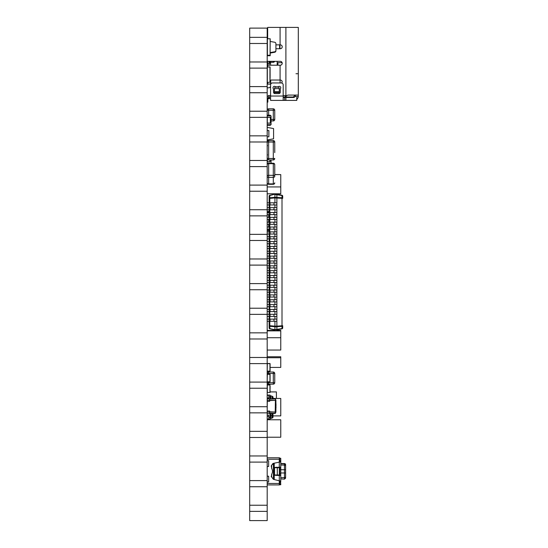<?xml version="1.0" encoding="UTF-8"?>
<svg xmlns="http://www.w3.org/2000/svg" width="548" height="548" viewBox="0 0 548 548"><rect width="100%" height="100%" fill="white"/><g stroke="black" fill="none" stroke-linecap="round" stroke-linejoin="round"><path stroke-width="0.82" d="M267.184 511.359L249.696 511.359L249.696 520.6L267.184 520.6L267.184 28.112L249.696 28.112L249.696 37.353L267.184 37.353M249.696 511.359L249.696 505.222L267.184 505.222M249.696 505.222L249.696 486.734L267.184 486.734M249.696 486.734L249.696 480.596L267.184 480.596M249.696 480.596L249.696 462.108L267.184 462.108M249.696 462.108L249.696 455.97L267.184 455.97M249.696 455.97L249.696 437.482L267.184 437.482M249.696 437.482L249.696 431.345L267.184 431.345M249.696 431.345L249.696 412.856L267.184 412.856M249.696 412.856L249.696 406.719L267.184 406.719L267.184 411.048L269.609 411.048L269.609 413.569L267.184 413.569L267.184 412.117L269.609 412.117M249.696 406.719L249.696 388.231L267.184 388.231L267.328 384.984L267.328 392.45L269.952 392.45L269.952 384.984L267.184 384.984L269.952 384.84L267.328 384.84M249.696 388.231L249.696 382.1L267.184 382.1L267.184 382.696A1.452 1.452 180 0 0 268.643 384.148A1.452 1.452 0 0 1 267.184 382.696L268.643 382.696L267.184 382.696M249.696 382.1L249.696 363.612L267.184 363.612M249.696 363.612L249.696 357.474L267.184 357.474M249.696 357.474L249.696 338.986L267.184 338.986M249.696 338.986L249.696 332.848L267.184 332.848M249.696 332.848L249.696 314.36L267.184 314.36M249.696 314.36L249.696 308.223L267.184 308.223M249.696 308.223L249.696 289.734L267.184 289.734M249.696 289.734L249.696 283.597L267.184 283.597M249.696 283.597L249.696 265.109L267.184 265.109M249.696 265.109L249.696 258.978L267.184 258.978M249.696 258.978L249.696 240.49L267.184 240.49M249.696 240.49L249.696 234.352L267.184 234.352M249.696 234.352L249.696 215.864L267.184 215.864M249.696 215.864L249.696 209.726L267.184 209.726M249.696 209.726L249.696 191.238L267.184 191.238M249.696 191.238L249.696 185.101L267.184 185.101M249.696 185.101L249.696 166.613L267.184 166.613L267.184 164.688L267.184 166.613M249.696 166.613L249.696 160.475L267.184 160.475M249.696 160.475L249.696 141.987L267.184 141.987M249.696 141.987L249.696 135.849L267.184 135.849M249.696 135.849L249.696 117.361L267.184 117.347L267.198 123.067L270.363 123.115L267.301 123.115L270.363 123.067L270.363 117.347L267.301 117.347L267.301 123.067L267.198 117.347M249.696 117.361L249.696 111.23L267.184 111.23M249.696 111.23L249.696 92.742L267.184 92.742M249.696 92.742L249.696 86.605L267.184 86.605M249.696 86.605L249.696 68.116L267.184 68.116M249.696 68.116L249.696 61.979L267.184 61.979M249.696 61.979L249.696 43.491L267.184 43.491M249.696 43.491L249.696 37.353M274.767 173.572L274.767 171.716M274.747 164.688A1.452 1.452 0 0 0 273.294 163.236L273.294 163.66A1.452 1.028 180 0 1 274.747 164.688L274.747 176.34A1.452 1.028 180 0 0 273.294 175.312L273.294 163.66L268.643 163.66L268.643 175.312L273.294 175.312L273.294 177.374L268.643 177.374L268.643 183.881L273.294 183.881L273.294 177.374A1.452 1.028 0 0 0 274.747 176.34M267.184 176.34L267.184 164.688L267.184 176.34A1.452 1.028 0 0 0 268.643 177.374L268.643 175.312A1.452 1.028 180 0 0 267.184 176.34L267.184 182.854L267.184 176.34M274.767 172.462L274.767 171.962M274.767 170.407L274.767 171.867M274.767 170.962L274.767 170.613M274.767 168.599L274.767 170.181M269.952 374.174L267.328 374.174L270.096 374.318L270.096 381.785L267.328 381.929L269.952 381.785L269.952 374.318L267.328 374.318L267.184 381.785L270.096 381.785M267.184 380.805L267.184 373.483A1.452 1.452 0 0 1 268.643 372.03A1.452 1.452 180 0 0 267.184 373.483L268.643 373.483L268.643 374.174M270.096 377.942L270.096 375.414M269.952 384.84L270.096 392.45L267.184 392.45L270.096 392.45M270.096 388.601L270.096 386.08M275.425 413.233L275.425 411.795L275.185 413.473L269.609 413.473L275.425 413.233M275.911 410.082L275.425 412.5L275.911 412.26L275.911 400.143L275.425 399.17L275.185 413.267L269.609 413.267M275.425 399.17L275.425 411.795M269.609 411.048L267.184 411.048L267.287 401.355M275.185 398.93L269.609 399.136M275.911 400.163L275.425 399.903L275.425 400.609M276.007 405.856L276.007 405.198M276.007 407.952L276.007 407.267M276.007 404.856L276.007 403.808M275.911 408.013L275.911 408.459M276.007 408.013L275.911 403.89M267.184 411.048L267.184 412.117M267.184 398.834L269.609 398.834L267.184 398.834L267.184 400.287L269.609 400.287L269.609 401.355L267.184 401.355M269.609 398.834L269.609 400.287M267.328 159.139L267.328 161.886L269.952 161.886L269.952 159.961M270.096 159.961L270.096 161.735L270.096 159.961M271.061 159.961L271.061 163.236M279.788 461.889L279.788 458.265A0.486 0.486 180 0 0 279.302 457.779L267.184 457.779L279.302 457.779A0.486 0.486 0 0 1 279.788 458.265L280.761 458.279L280.761 481.171L274.226 479.555L274.226 474.301A1.939 1.939 180 0 0 274.48 473.349L274.48 469.355A1.939 1.939 180 0 0 274.226 468.403L274.226 467.547A0.493 0.493 -0 0 1 274.48 467.444L280.076 467.218L280.761 467.663M267.184 483.473L279.302 483.473L279.302 484.925A0.486 0.486 180 0 0 279.788 484.439L279.788 484.439A0.486 0.486 180 0 1 279.302 484.925L267.184 484.925L279.302 484.925A0.486 0.486 180 0 0 279.788 484.439L279.788 481.781L280.761 481.781L280.549 480.815L280.761 484.747L279.788 484.747L280.761 484.425M284.7 463.574A1.165 1.165 0 0 1 285.056 463.724A1.165 1.165 0 0 0 284.7 463.574M285.604 464.937L285.604 464.711A1.165 1.165 0 0 0 284.439 463.546L285.604 464.711L285.604 477.993L285.604 464.937A1.165 1.123 -0 0 0 284.439 463.814L280.761 463.814M277.288 467.718L279.302 467.718L279.302 474.986L274.541 474.986L274.541 467.718L277.288 467.718L277.288 474.986M267.184 466.506L268.643 466.506L268.643 460.69L267.184 460.69L268.643 460.69M267.184 482.014L268.643 482.014L268.643 476.198L267.184 476.198L268.643 476.198M280.761 475.041L280.076 475.486L274.48 475.26A0.493 0.493 -0 0 1 274.226 475.157M276.884 475.486L279.302 475.335L279.788 475.041L279.788 473.547L280.761 473.547M279.542 461.834L280.549 461.889L279.302 461.889L279.788 460.923L280.761 460.923L280.549 461.889L273.356 463.368L271.233 465.848L272.945 463.471M279.788 481.781L279.542 480.87M280.761 469.156L279.788 469.156L279.788 467.663L279.302 467.369L275.295 467.369M274.747 457.779L279.302 457.779A0.486 0.486 180 0 1 279.788 458.265A0.486 0.486 180 0 0 279.302 457.779L267.184 457.779L279.302 457.779A0.486 0.486 180 0 1 279.788 458.265L280.761 458.279M273.356 479.336L271.644 476.959L273.356 479.336L274.226 479.555M271.233 465.964L271.972 469.088L271.233 465.848M271.644 467.115L271.644 465.745M271.233 476.856L271.972 473.616L271.233 476.739M271.644 476.959L271.644 475.589M271.555 467.944L272.493 470.533L272.493 472.171L271.555 474.767M276.302 467.273L276.884 467.218M285.604 476.527L285.604 477.767A1.165 1.123 -0 0 1 284.439 478.89L284.439 477.651A1.165 1.123 -0 0 0 285.604 476.527L285.604 477.993L284.439 479.158L280.761 478.89M279.788 467.218L279.788 475.486M279.788 480.815L279.788 483.473L279.302 483.473L279.302 475.486M267.184 161.735L269.952 161.735L267.328 161.886M280.761 460.923L280.761 461.532M280.761 481.171L280.549 480.815M280.761 477.651L284.439 477.651L284.439 465.053A1.165 1.123 -0 0 1 285.604 466.177L285.604 469.732L280.761 469.732M267.184 82.241L267.184 67.02L267.328 82.385L269.952 82.241L269.952 67.02L267.328 67.02L267.328 82.385L270.096 82.241L267.328 82.385M270.096 78.508L270.096 70.754L270.096 78.508M269.952 66.877L267.184 67.02L270.096 67.02L270.096 70.754L269.952 66.877M270.116 74.405L270.116 73.994M270.116 75.645L270.096 74.98M270.116 75.316L270.096 74.946M270.096 73.864L270.096 73.096M270.191 55.738L270.191 55.259L270.191 55.738L267.383 55.738L267.383 38.778L270.096 38.778L267.184 38.778L270.191 38.778L267.184 38.778L270.191 38.778L270.096 52.587L274.712 51.779A1.452 1.452 0 0 0 275.911 50.348L275.911 43.689A1.452 1.452 0 0 0 274.712 42.258L270.096 41.443L270.191 38.778L267.383 38.778M267.184 55.259L270.096 55.259L270.096 55.738L270.191 38.778L267.184 38.778M270.191 40.716L270.191 38.778M270.191 53.06L274.712 52.259A1.452 1.452 0 0 0 275.911 50.827L275.911 44.169M270.191 55.259L270.191 53.8M267.184 127.417L273.582 128.547L273.582 138.822L267.184 139.952M267.184 136.836L268.842 136.836L268.842 130.534L267.184 130.534L268.883 130.534L268.883 136.836M273.294 61.328L273.294 62.287A1.452 1.452 0 0 0 274.658 61.328A1.452 1.452 0 0 1 273.294 62.287L270.582 62.287M267.671 61.917A1.452 1.452 0 0 1 267.253 61.273A1.452 1.452 0 0 0 267.671 61.917M271.061 119.485L273.294 119.485L273.294 110.271L267.184 110.271A1.452 1.452 0 0 1 268.643 108.819L273.294 108.819A1.452 1.452 0 0 1 274.747 110.271L274.747 119.485A1.452 1.452 0 0 1 273.294 120.937L271.061 120.937M274.747 119.485A1.452 1.452 0 0 1 273.294 120.937A1.452 1.452 0 0 0 274.747 119.485A1.452 1.452 0 0 1 273.294 120.937L273.294 119.485L274.747 119.485M274.767 119.183L274.747 116.662M273.247 88.605A1.452 1.452 0 0 1 275.26 86.584A1.452 1.452 180 0 0 276.062 86.831L277.699 86.831A1.452 1.452 180 0 0 278.5 86.584A1.452 1.452 0 0 1 280.514 88.605A1.452 1.452 180 0 0 280.275 89.406L280.275 92.16A1.452 1.452 0 0 1 278.822 93.612L274.938 93.612A1.452 1.452 0 0 1 273.486 92.16L273.486 89.406A1.452 1.452 180 0 0 273.247 88.605M294.029 97.489A1.452 1.452 0 0 1 293.94 97.489L295.317 96.523L295.399 95.071M283.179 95.551L286.536 95.571L286.159 96.037L287.837 95.071L298.304 95.071L298.276 96.523L295.317 96.523L295.399 96.037L295.304 96.544M298.304 73.74L298.304 78.59L298.304 73.74L295.989 73.74L298.304 73.74L298.304 78.59L298.304 73.74M296.365 27.4L285.898 27.4L296.365 27.4M285.898 27.4L298.304 27.4L298.304 95.071L298.304 27.4L267.671 27.4L285.898 27.4L285.898 95.551M267.671 35.072L267.671 27.4L269.609 27.4M277.905 65.212L277.905 62.691L282.124 62.691M268.835 97.297L268.835 98.654L267.862 98.654L267.862 98.27L267.862 102.127L267.184 102.127M268.835 98.654L270.582 98.654M270.582 85.858A1.939 1.939 0 0 1 268.643 87.796L267.184 87.796L267.184 84.111L270.739 84.111L270.582 81.768L270.096 81.981M298.276 96.523A4.363 4.363 0 0 1 296.783 99.352M296.756 97.489L296.756 100.4L284.638 100.4L284.638 97.489L283.912 97.489L293.461 97.489M267.671 63.273L267.671 61.328L280.275 61.328A1.939 1.939 0 0 1 282.213 63.273A1.939 1.939 0 0 1 280.275 65.212L267.698 65.212L267.671 63.273L269.123 63.273L269.123 61.328L270.582 62.787L270.582 61.328M279.98 44.854L279.98 48.731M277.172 61.328L277.172 65.212L270.582 65.212L270.582 63.273L269.123 63.273L269.178 65.212M267.698 65.212L269.15 65.212M267.184 84.111L270.479 83.919M267.671 83.919L267.671 82.385M270.582 84.892A1.939 1.939 0 0 1 272.52 82.954L281.24 82.954A1.939 1.939 180 0 1 283.179 84.892L283.179 96.037L270.582 96.037L270.582 84.892M267.184 96.893L268.52 95.551L269.123 97.01L267.184 98.462M274.459 88.571A1.452 1.452 0 0 1 275.911 87.118A1.452 1.452 0 0 0 274.459 88.571L274.459 92.509L279.302 92.509L279.302 93.53M274.459 92.509L274.459 93.53M284.638 100.4L270.582 100.4L270.582 96.037M283.912 97.489L283.179 96.763L283.912 97.489M270.096 80.042L280.275 80.042A1.939 1.939 0 0 1 282.199 81.741A1.939 1.939 0 0 1 281.528 82.974M270.774 84.043L270.774 81.864M279.302 92.509L279.302 88.571A1.452 1.452 0 0 0 277.85 87.118A1.452 1.452 0 0 1 279.302 88.571M285.898 96.386L285.898 97.01L283.2 97.01L284.481 97.01L286.159 96.037M269.123 97.01L270.582 97.01M280.083 27.4L280.083 44.854L275.911 44.854L280.275 44.854A1.939 1.939 0 0 1 282.213 46.792A1.939 1.939 0 0 1 280.275 48.731L275.911 48.731L279.596 48.731L279.596 44.854M285.898 97.01L293.262 97.01L295.201 95.071L293.262 97.01M267.184 61.246A1.452 1.452 180 0 0 267.671 61.328M268.52 95.551L270.582 95.551M275.911 87.118L277.85 87.118L275.911 87.118M270.582 100.4L283.912 100.4L283.179 100.216L283.179 96.037M270.582 63.273L269.123 61.328M270.582 81.768L270.781 80.042L280.083 80.042L280.083 65.212M267.671 66.877L267.671 65.048M267.671 27.4L267.671 38.778M269.321 97.01L269.321 98.654M270.582 65.212L277.172 65.212M267.184 117.245L271.061 117.251L271.061 115.861L267.184 115.861L267.198 115.313L267.232 115.861M267.266 115.244L270.397 115.244L267.198 115.313M267.383 115.429L267.479 115.861M270.191 115.861L270.335 115.375L267.479 115.429M270.431 115.861L270.363 115.231L267.301 115.231M267.232 124.684L267.198 125.232L267.184 124.684L271.061 124.684L271.061 117.251M267.301 125.314L270.363 125.314L267.301 125.314L270.363 125.314L270.431 124.684M267.383 124.684L267.328 125.17L267.479 124.684M267.479 125.122L270.335 125.17L270.287 124.684M270.191 125.122L270.191 124.684M270.479 117.347L270.465 123.067M267.301 117.299L270.363 117.299L267.301 117.299M267.383 117.347L270.335 117.299L267.328 117.299M270.191 117.299L267.479 117.299M267.184 123.17L271.061 123.17M267.383 154.673L267.383 155.111M267.479 145.419L267.479 145.85M267.479 154.673L267.479 155.111M267.383 145.85L267.383 145.419M269.952 363.509L267.328 363.509L270.096 363.653L270.096 371.119L267.328 371.263L269.952 371.119L269.952 363.653L267.328 363.653L267.184 371.119L270.096 371.119M267.328 363.509L267.184 371.119M270.096 367.276L270.096 364.756M273 397.088A0.582 0.582 180 0 0 272.418 396.505A0.582 0.582 180 0 1 273 397.088L273.103 398.93M273 413.473L273 416.816M273 417.254L273 415.411L272.418 415.411L272.418 417.836A0.582 0.582 0 0 0 273 417.254M272.226 398.93L272.034 396.218L272.034 398.93L272.034 396.314L272.418 396.505L272.418 398.93M272.418 413.473L272.418 417.836L272.055 417.939M272.226 413.473L272.027 418.172M272.034 398.163L272.034 398.93M272.034 415.576L272.034 413.473M272.034 396.218L271.842 398.93M271.842 413.473L272.034 415.398M270 415.439L271.842 415.411L271.849 418.323L270.726 418.323L270 419.049M271.842 396.026L270.726 396.026L270.726 398.93L270 398.903L270.726 398.93M270 395.3L270.726 396.026M270 398.93L270 395.053L267.184 395.053M270 417.35L268.835 417.35L268.835 419.289L270 419.289L270 413.473M270 395.053L268.835 395.053L268.835 396.992L270 396.992M267.184 416.384L268.835 416.384L268.835 415.22L267.184 415.22L268.835 415.22L268.835 417.35M267.184 397.964L268.835 397.964L267.184 397.964L268.835 397.964L268.835 398.834L268.835 396.992M268.835 419.289L267.184 419.289M270.096 391.909L276.398 391.909L276.398 398.451M282.7 327.964L282.7 327.964A0.87 0.87 -0 0 1 282.008 328.814L276.884 329.903L276.884 326.759L282.008 326.313A0.87 0.617 180 0 0 282.7 325.704L282.7 327.964A0.87 0.617 180 0 1 282.008 328.567L282.008 195.52A0.87 0.617 -0 0 1 282.7 196.122L282.7 198.376L282.7 196.122A0.87 0.87 0 0 0 282.008 195.266A0.87 0.87 0 0 1 282.7 196.122M274.938 311.579L274.938 314.299L267.184 314.299L269.123 314.299L269.123 311.579L269.123 319.142L269.123 316.429L267.184 316.429M273.973 321.279L273.973 319.142L267.184 319.142L269.123 319.142L269.123 327.964L269.123 321.279L267.184 321.279L276.884 321.279L276.884 319.142L273.973 319.142L276.884 319.142L276.884 316.429L269.123 316.429M274.938 306.736L274.938 309.449L267.184 309.449L269.123 309.449L269.123 306.736L269.123 311.579L267.184 311.579M274.938 301.886L274.938 304.599L267.184 304.599L269.123 304.599L269.123 301.886L269.123 306.736L267.184 306.736M274.938 297.037L274.938 299.756L267.184 299.756L269.123 299.756L269.123 297.037L269.123 301.886L267.184 301.886M274.938 292.194L274.938 294.906L267.184 294.906L269.123 294.906L269.123 292.194L269.123 297.037L267.184 297.037M274.938 287.344L274.938 290.056L267.184 290.056L269.123 290.056L269.123 287.344L269.123 292.194L267.184 292.194M274.938 282.501L274.938 285.213L267.184 285.213L269.123 285.213L269.123 282.501L269.123 287.344L267.184 287.344M274.938 277.651L274.938 280.364L267.184 280.364L269.123 280.364L269.123 277.651L269.123 282.501L267.184 282.501M274.938 272.801L274.938 275.521L267.184 275.521L269.123 275.521L269.123 272.801L269.123 277.651L267.184 277.651M274.938 267.958L274.938 270.671L267.184 270.671L269.123 270.671L269.123 267.958L269.123 272.801L267.184 272.801M274.938 263.109L274.938 265.821L267.184 265.821L269.123 265.821L269.123 263.109L269.123 267.958L267.184 267.958M274.938 258.259L274.938 260.978L267.184 260.978L269.123 260.978L269.123 258.259L269.123 263.109L267.184 263.109M274.938 253.416L274.938 256.128L267.184 256.128L269.123 256.128L269.123 253.416L269.123 258.259L267.184 258.259M274.938 248.566L274.938 251.279L267.184 251.279L269.123 251.279L269.123 248.566L269.123 253.416L267.184 253.416M274.938 243.716L274.938 246.436L267.184 246.436L269.123 246.436L269.123 243.716L269.123 248.566L267.184 248.566M274.938 238.873L274.938 241.586L267.184 241.586L269.123 241.586L269.123 238.873L269.123 243.716L267.184 243.716M274.938 234.023L274.938 236.736L267.184 236.736L269.123 236.736L269.123 234.023L269.123 238.873L267.184 238.873M274.938 229.174L274.938 231.893L267.184 231.893L269.123 231.893L269.123 229.174L269.123 234.023L267.184 234.023M274.938 224.331L274.938 227.043L267.184 227.043L269.123 227.043L269.123 224.331L269.123 229.174L267.184 229.276A1.452 1.452 105.3 0 0 268.643 230.729A1.452 1.452 105.3 0 1 267.184 229.276L267.184 229.174M274.938 219.481L274.938 222.193L267.184 222.193L269.123 222.193L269.123 219.481L269.123 224.331L267.184 224.331L267.184 225.879L267.184 224.331M274.938 214.638L274.938 217.351L267.184 217.351L269.123 217.351L269.123 214.638L269.123 219.481L267.184 219.481L267.184 222.193L267.184 219.481M274.938 209.788L274.938 212.501L267.184 212.501L269.123 212.501L269.123 209.788L269.123 214.638L267.184 214.638L267.184 216.186L267.184 214.638M274.938 204.938L274.938 207.658L267.184 207.658L269.123 207.658L269.123 204.938L269.123 209.788L267.184 209.788M274.938 207.658L276.884 207.658L276.884 209.788L273.973 209.788L273.973 207.658L276.884 207.658L276.884 202.808L267.184 202.808L269.123 202.808L269.123 198.376L269.123 204.938L267.184 204.938M273.973 316.429L273.973 314.299L276.884 314.299L276.884 316.429M273.973 311.579L273.973 309.449L276.884 309.449L276.884 311.579L269.123 311.579M273.973 306.736L273.973 304.599L276.884 304.599L276.884 306.736L269.123 306.736M273.973 301.886L273.973 299.756L276.884 299.756L276.884 301.886L269.123 301.886M273.973 297.037L273.973 294.906L276.884 294.906L276.884 297.037L269.123 297.037M273.973 292.194L273.973 290.056L276.884 290.056L276.884 292.194L269.123 292.194M273.973 287.344L273.973 285.213L276.884 285.213L276.884 287.344L269.123 287.344M273.973 282.501L273.973 280.364L276.884 280.364L276.884 282.501L269.123 282.501M273.973 277.651L273.973 275.521L276.884 275.521L276.884 277.651L269.123 277.651M273.973 272.801L273.973 270.671L276.884 270.671L276.884 272.801L269.123 272.801M273.973 267.958L273.973 265.821L276.884 265.821L276.884 267.958L269.123 267.958M273.973 263.109L273.973 260.978L276.884 260.978L276.884 263.109L269.123 263.109M273.973 258.259L273.973 256.128L276.884 256.128L276.884 258.259L269.123 258.259M273.973 253.416L273.973 251.279L276.884 251.279L276.884 253.416L269.123 253.416M273.973 248.566L273.973 246.436L276.884 246.436L276.884 248.566L269.123 248.566M273.973 243.716L273.973 241.586L276.884 241.586L276.884 243.716L269.123 243.716M273.973 238.873L273.973 236.736L276.884 236.736L276.884 238.873L269.123 238.873M273.973 234.023L273.973 231.893L276.884 231.893L276.884 234.023L269.123 234.023M273.973 229.174L273.973 227.043L276.884 227.043L276.884 229.174L269.123 229.174M273.973 224.331L273.973 222.193L276.884 222.193L276.884 224.331L269.123 224.331M273.973 219.481L273.973 217.351L276.884 217.351L276.884 219.481L269.123 219.481M273.973 214.638L273.973 212.501L276.884 212.501L276.884 214.638L269.123 214.638M276.884 204.938L273.973 204.938L273.973 202.808L276.884 202.808L276.884 193.786L276.884 194.177L274.938 194.177L276.884 194.177L276.884 193.786M274.938 193.786L274.938 194.177L282.008 195.266L276.884 194.177L282.008 195.52L274.938 194.43L274.938 197.314L282.008 197.773A0.87 0.617 180 0 1 282.7 198.376L274.938 197.924L274.938 202.808M276.884 209.788L276.884 212.501L274.938 212.501M276.884 214.638L276.884 217.351L274.938 217.351M276.884 219.481L276.884 222.193L274.938 222.193M276.884 224.331L276.884 227.043L274.938 227.043M276.884 229.174L276.884 231.893L274.938 231.893M276.884 234.023L276.884 236.736L274.938 236.736M276.884 238.873L276.884 241.586L274.938 241.586M276.884 243.716L276.884 246.436L274.938 246.436M276.884 248.566L276.884 251.279L274.938 251.279M276.884 253.416L276.884 256.128L274.938 256.128M276.884 258.259L276.884 260.978L274.938 260.978M276.884 263.109L276.884 265.821L274.938 265.821M276.884 267.958L276.884 270.671L274.938 270.671M276.884 272.801L276.884 275.521L274.938 275.521M276.884 277.651L276.884 280.364L274.938 280.364M276.884 282.501L276.884 285.213L274.938 285.213M276.884 287.344L276.884 290.056L274.938 290.056M276.884 292.194L276.884 294.906L274.938 294.906M276.884 297.037L276.884 299.756L274.938 299.756M276.884 301.886L276.884 304.599L274.938 304.599M276.884 306.736L276.884 309.449L274.938 309.449M276.884 311.579L276.884 314.299L274.938 314.299M274.938 321.279L274.938 326.149L276.884 326.149L276.884 321.279M274.938 316.429L274.938 319.142M276.884 326.766L274.938 326.766L274.938 329.649L282.008 328.567L276.884 329.903L276.884 330.869M269.815 202.808L269.815 198.376L269.123 198.376L269.123 196.122L269.123 198.376A0.87 0.617 180 0 1 269.815 197.773L274.938 197.321L274.938 197.924L269.815 198.376L269.815 195.266L274.938 194.177L269.815 195.266A0.87 0.87 -0 0 0 269.123 196.122A0.87 0.617 0 0 1 269.815 195.52L274.938 194.177M274.938 330.869L274.938 329.903L269.815 328.814L276.884 329.903L274.938 329.903L269.815 328.567A0.87 0.617 180 0 1 269.123 327.964A0.87 0.87 0 0 0 269.815 328.814L269.815 325.704L274.938 326.156L274.938 326.759L269.815 326.313A0.87 0.617 180 0 1 269.123 325.704L269.815 325.704L269.815 321.279M276.884 326.759L276.884 326.156L282.7 325.704M269.123 196.122A0.87 0.87 0 0 1 269.815 195.266M270.096 316.429L270.096 314.299L267.184 314.299M270.096 321.279L270.096 319.142L267.184 319.142M270.096 311.579L270.096 309.449L267.184 309.449M270.096 306.736L270.096 304.599L267.184 304.599M270.096 301.886L270.096 299.756L267.184 299.756M270.096 297.037L270.096 294.906L267.184 294.906M270.096 292.194L270.096 290.056L267.184 290.056M270.096 287.344L270.096 285.213L267.184 285.213M270.096 282.501L270.096 280.364L267.184 280.364M270.096 277.651L270.096 275.521L267.184 275.521M270.096 272.801L270.096 270.671L267.184 270.671M270.096 267.958L270.096 265.821L267.184 265.821M270.096 263.109L270.096 260.978L267.184 260.978M270.096 258.259L270.096 256.128L267.184 256.128M270.096 253.416L270.096 251.279L267.184 251.279M270.096 248.566L270.096 246.436L267.184 246.436M270.096 243.716L270.096 241.586L267.184 241.586M270.096 238.873L270.096 236.736L267.184 236.736M270.096 234.023L270.096 231.893L267.184 231.893M270.096 229.174L270.096 227.043L267.184 227.043L267.184 225.879L267.184 227.043M270.096 224.331L270.096 222.193L267.184 222.193M270.096 219.481L270.096 217.351L267.184 217.351L267.184 216.186L267.184 217.351M270.096 214.638L270.096 212.501L267.184 212.501M273.973 209.788L269.123 209.788M270.096 209.788L270.096 207.658L267.184 207.658M273.973 204.938L269.123 204.938M270.096 204.938L270.096 202.808L267.184 202.808M274.747 152.604L274.747 142.021L274.767 152.604M267.184 142.021A1.452 1.452 45 0 1 268.643 140.569A1.452 1.452 45 0 0 267.184 142.021L268.643 142.021L268.643 159.961L273.294 159.961L273.294 158.502L274.747 158.502A1.452 1.452 45 0 1 273.294 159.961L268.643 159.961A1.452 1.452 45 0 1 267.184 158.502L273.294 158.502L273.294 142.021L274.747 142.021A1.452 1.452 45 0 0 273.294 140.569A1.452 1.452 45 0 1 274.747 142.021M268.643 140.569L273.294 140.569L268.643 140.569L273.294 140.569L268.643 140.569L268.643 142.021L273.294 142.021L273.294 140.569M274.767 148.796L274.747 148.316M274.767 151.193L274.747 150.714M269.123 211.343L268.643 211.343A1.452 1.452 105.3 0 0 267.219 212.501A1.452 1.452 105.3 0 1 268.643 211.343L269.123 211.343M269.123 230.729L268.643 230.729L269.123 230.729M267.184 330.869L280.761 330.869L280.761 350.049L267.184 350.049M267.184 337.719L280.761 337.719M267.184 186.936L280.761 186.936L280.761 193.786L267.184 193.786M274.747 174.607L280.761 174.607L280.761 186.936M274.747 174.504L280.761 174.607M267.184 330.41L274.938 330.41M276.884 330.41L280.761 330.41L280.761 330.869M267.184 357.734L280.761 357.734L280.761 367.42L270.096 367.42M273.294 373.483L273.294 372.03L268.643 372.03L273.294 372.03A1.452 1.452 180 0 1 274.747 373.483L273.294 373.483L274.747 373.483A1.452 1.452 180 0 0 273.294 372.03A1.452 1.452 0 0 1 274.747 373.483L274.747 382.696A1.452 1.452 0 0 1 273.294 384.148L268.643 384.148L268.643 382.696L273.294 382.696L273.294 373.483L268.643 373.483L268.643 372.03A1.452 1.452 180 0 0 267.184 373.483M274.767 379.874L274.747 382.394M267.184 356.762L280.761 356.762L280.761 357.734M273.294 384.148A1.452 1.452 180 0 0 274.747 382.696L273.294 382.696L273.294 384.148L268.643 384.148M274.747 373.483L274.747 382.696L273.294 382.696M274.767 376.305L274.747 373.784M267.184 419.782L280.761 419.782L280.761 437.222L267.184 437.222M272.418 398.451L280.761 398.451L280.761 415.891L273 415.891M274.747 167.085L274.747 173.942M268.643 163.66A1.452 1.028 180 0 0 267.184 164.688A1.452 1.452 0 0 1 268.643 163.236L268.643 163.66M268.643 184.306L268.643 183.881A1.452 1.028 0 0 1 267.184 182.854A1.452 1.452 0 0 0 268.643 184.306L273.294 184.306A1.452 1.452 0 0 0 274.747 182.854A1.452 1.028 0 0 1 273.294 183.881L273.294 184.306M269.609 412.034L275.185 412.034L269.609 411.795M269.609 400.369L275.185 400.369L269.609 400.609M275.911 402.321L275.425 410.082M275.425 399.903L275.425 402.321M267.328 158.002L267.328 158.502M279.302 457.779L267.184 457.779L279.302 457.779L267.184 457.779L279.302 457.779L279.302 459.231L267.184 459.231M285.604 466.177A1.165 1.123 -0 0 0 285.508 465.725A1.165 1.123 -0 0 1 285.604 466.177A1.165 1.123 -0 0 0 285.508 465.725M274.226 474.301L274.226 468.403M274.226 467.547L274.226 463.149M279.788 459.231L279.302 459.231L279.302 467.218M273.404 479.349L273.404 463.355M279.302 475.335L279.302 474.986M279.302 467.718L279.302 467.369M280.761 463.546L284.439 463.546L284.439 465.053L280.761 465.053M285.604 472.972L280.761 472.972M267.184 110.271A1.452 1.452 0 0 1 268.643 108.819L268.643 115.231M273.294 108.819A1.452 1.452 0 0 1 274.747 110.271L273.294 110.271L273.294 108.819M281.535 62.691L281.535 61.794M285.898 97.489L285.898 100.4M279.281 93.537L274.48 93.537M279.302 91.694L274.459 91.694M274.459 88.612L279.302 88.612M295.399 96.523L295.399 96.037M280.083 82.954L280.083 80.042M267.184 115.861L267.184 115.347M270.287 115.861L270.191 115.429M267.328 115.861L267.328 115.375L270.335 115.375L270.335 115.861M270.335 115.375L267.328 115.375M267.184 125.197L267.184 124.684M270.335 124.684L270.335 125.17L267.328 125.17L267.328 124.684M267.328 155.111L267.328 154.673M267.232 154.673L267.232 155.111M270.726 418.323L270.726 413.473M268.835 395.348L267.184 395.348M268.835 419.001L267.184 419.001M269.815 204.938L269.815 207.658M269.815 209.788L269.815 212.501M269.815 214.638L269.815 217.351M269.815 219.481L269.815 222.193M269.815 224.331L269.815 227.043M269.815 229.174L269.815 231.893M269.815 234.023L269.815 236.736M269.815 238.873L269.815 241.586M269.815 243.716L269.815 246.436M269.815 248.566L269.815 251.279M269.815 253.416L269.815 256.128M269.815 258.259L269.815 260.978M269.815 263.109L269.815 265.821M269.815 267.958L269.815 270.671M269.815 272.801L269.815 275.521M269.815 277.651L269.815 280.364M269.815 282.501L269.815 285.213M269.815 287.344L269.815 290.056M269.815 292.194L269.815 294.906M269.815 297.037L269.815 299.756M269.815 301.886L269.815 304.599M269.815 306.736L269.815 309.449M269.815 311.579L269.815 314.299M269.815 316.429L269.815 319.142M282.008 195.266L276.884 194.177M268.643 224.331L268.643 227.043M268.643 229.174L269.123 229.276M268.643 214.638L268.643 217.351M268.643 230.729L268.643 229.276L267.184 229.276M268.643 212.795L267.184 212.795M268.643 219.481L268.643 222.193M268.643 212.501L268.643 211.343M273.294 372.03L268.643 372.03L273.294 372.03M268.643 381.929L268.643 382.696M273.294 163.236L268.643 163.236M296.783 97.489L296.783 100.4"/></g></svg>
